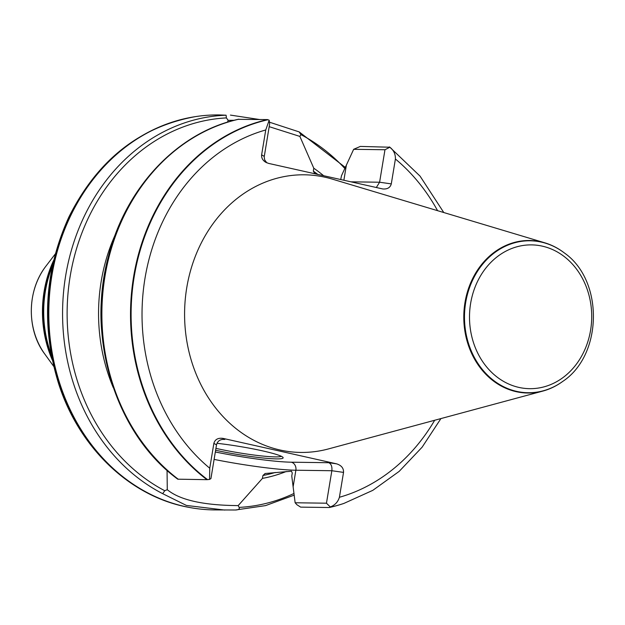 <?xml version="1.0" encoding="UTF-8"?>
<svg xmlns="http://www.w3.org/2000/svg" width="625" height="625" viewBox="0 0 625 625"><rect width="100%" height="100%" fill="white"/><g stroke="black" fill="none" stroke-linecap="round" stroke-linejoin="round"><path stroke-width="0.94" d="M564.227 252.852A76.266 64.82 90.8 0 0 564.07 252.727A76.266 64.82 90.8 0 0 544.883 242.844L332.203 179.086A138.828 117.992 90.8 0 0 325.156 177.242A138.828 117.992 90.8 0 0 184.594 316.227A138.828 117.992 90.8 0 0 328.453 448.922L542.828 391.086A76.266 64.82 90.8 0 0 562.281 381.742A76.266 64.82 90.8 0 0 562.445 381.625M213.867 443.344L209.75 468.227L209.547 479.437L210.93 478.562L216.508 444.883C217.375 441.383 219.727 439.531 223.57 439.32L224.852 439.438L223.086 438.406C218.109 437.719 215.031 439.359 213.867 443.344L216.508 444.883M329.648 507.391A197.352 167.734 90.8 0 0 343.914 503.414L343.492 503.555A197.508 167.859 90.8 0 1 329.273 507.523L330.297 506.961C334.914 505.195 337.953 501.961 339.406 497.273L343.531 472.391C343.719 468.188 341.391 465.336 336.539 463.828L223.086 438.406M340.734 179.562L341.477 175.75L353.656 149.312L360.352 146.414L389.852 147.227C393.688 150.203 395.539 154.133 395.406 159.008L391.289 183.891C390.273 187.602 387.461 189.289 382.844 188.969L268.617 163.406L265.719 162.273C262.68 160.32 261.312 157.844 261.625 154.844L265.75 129.961L269.18 120.195L267.5 119.594A197.508 167.859 90.8 0 0 133.719 276.07A197.508 167.859 90.8 0 0 206.945 479.672L209.547 479.437M206.945 479.672L177.766 479.188C115.523 433.672 85.914 337.664 108.57 255.875C126 187 178.008 132.125 238.648 119.211M267.5 119.594L238.273 119.336M329.273 507.523L300.641 507.125L296.945 504.758L295.141 502.766L291.766 476.031L292.266 473.031L291.516 471.203L264.961 473.531M323.672 175.742A167.648 142.484 90.8 0 0 313.789 168.227L313.312 171.125L314.828 173.586L316.117 174.047M314.312 173.312L314.828 173.586M265.18 473.5L262.922 475.492L262.445 478.391A167.648 142.484 90.8 0 0 286.289 471.492M115.43 234.289A167.648 142.484 90.8 0 0 113.305 387.727M227.367 122.219L228.219 120.359L226.375 117.914L226.102 115.211A197.508 167.859 90.8 0 0 65.742 275.273A197.508 167.859 90.8 0 0 162.703 493.68L164.75 490.727L167.273 489.703L167.062 470.375M226.102 115.211L219.414 114.938A197.508 167.859 90.8 0 0 212.328 115.016A197.508 167.859 90.8 0 0 195.695 116.586A197.508 167.859 90.8 0 0 48.898 306.68A197.508 167.859 90.8 0 0 184.547 506.445A197.508 167.859 90.8 0 0 190.273 507.609A197.508 167.859 90.8 0 0 213.93 509.914L235.523 510C238.625 509.844 239.828 508.977 239.109 507.383A194.922 165.664 90.8 0 0 294.016 493.438M230.437 115.094L259.297 119.484M269.43 122.18L299.18 131.914L300.914 134.617L299.875 136.414L313.789 168.227M162.703 493.68L186.422 505.445L224.734 510.062M389.328 146.914L389.852 147.227L384.977 149.742L353.656 149.312M262.445 478.391L238.188 505.586L239.109 507.383M294.219 495.125L265.562 505.602L235.523 510M52.414 265.945A107.344 91.227 90.8 0 0 51.188 354.336M269.18 120.195L269.641 123.906L264.203 156.891L264.664 159.906L266.867 162.852M299.875 136.414L269.188 126.672M234.242 120.273L228.219 120.359M376.32 187.539L379.602 182.227L384.977 149.742M238.188 505.594C203.477 505.359 179.844 500.063 167.273 489.703M336.539 463.828L328.727 462.711C331.227 463.883 332.266 466.555 331.844 470.727L326.461 503.203L295.141 502.766M216.984 443.313A44.656 4.125 9.4 0 1 283.023 457.438A44.656 4.125 9.4 0 1 261.867 457.867A44.656 4.125 9.4 0 1 215.617 450.242M330.297 506.961L326.461 503.203M215.93 448.367A42.938 3.969 -170.6 0 0 216.75 448.555A42.938 3.969 -170.6 0 0 281.344 456.297M544.883 242.844A76.266 64.82 90.8 0 0 541.008 241.836A76.266 64.82 90.8 0 0 463.797 318.188A76.266 64.82 90.8 0 0 542.828 391.086M265.75 129.961A188.898 160.547 90.8 0 0 144.992 278.312A188.898 160.547 90.8 0 0 209.75 468.227M339.406 497.273A188.898 160.547 90.8 0 0 434.68 420.258M437.586 210.68A188.898 160.547 90.8 0 0 395.406 159.008M268.031 119.742A197.352 167.734 90.8 0 0 134.289 276.148A197.352 167.734 90.8 0 0 207.578 479.633M238.859 119.203A197.508 167.859 90.8 0 0 105.078 275.672A197.508 167.859 90.8 0 0 178.312 479.273M262.922 475.492A164.875 140.125 90.8 0 0 275.227 472.469M317.82 174.43A164.875 140.125 90.8 0 0 313.312 171.125M102.469 288.984A164.875 140.125 90.8 0 0 101.867 332.688M226.375 117.914A194.922 165.664 90.8 0 0 70.172 276.273A194.922 165.664 90.8 0 0 164.75 490.727M344.922 168.57A194.922 165.664 90.8 0 0 300.914 134.617M195.477 116.617A197.43 167.797 90.8 0 0 195.258 116.656A197.43 167.797 90.8 0 0 48.508 306.672A197.43 167.797 90.8 0 0 184.109 506.367A197.43 167.797 90.8 0 0 189.828 507.523A197.43 167.797 90.8 0 0 190.055 507.562M52.836 263.977A107.266 91.164 90.8 0 0 51.555 356.312M53.68 260.305A106.492 90.508 90.8 0 0 52.297 360M55.297 253.938L45.984 266.086A66.719 56.703 90.8 0 0 44.766 354.016L53.734 366.414M343.875 180.266L346.312 165.516M350.82 181.82L379.602 182.227L391.289 183.891M261.625 154.844L264.266 156.383M214.102 459.406A69.125 6.383 -170.6 0 0 295.867 470.227L293.188 486.43M328.727 462.711L291.258 462.195A6.867 5.836 90.8 0 1 295.867 470.227L331.844 470.727L343.531 472.391M222.289 439.406L224.852 439.438M291.258 462.195A62.258 5.75 9.4 0 1 215.328 451.984M542.305 246.148A71.906 61.109 -89.2 0 1 576.711 363.734A71.906 61.109 -89.2 0 1 472.82 340.461A71.906 61.109 -89.2 0 1 542.305 246.148M541.414 242.117A75.984 64.578 90.8 0 0 465.492 330.461A75.984 64.578 90.8 0 0 562.609 381.5C602.836 355.102 603.867 280.469 564.391 252.969A75.984 64.578 90.8 0 0 541.414 242.117M343.914 503.414L372.82 490.336L399.18 471.375L422.125 447.18L440.922 418.578M443.781 212.539L420.062 176.133L389.703 147.094M345.406 167.508L299.18 131.906M195.695 116.586L195.258 116.656C139.375 126.93 97.234 160.422 68.828 217.125C44.438 270.922 41.016 326.367 58.547 383.461C79.047 448.102 130.859 497.406 189.828 507.523L190.273 507.609M45.984 266.086C26.203 291.43 27.086 330.898 44.766 354.016"/></g></svg>
